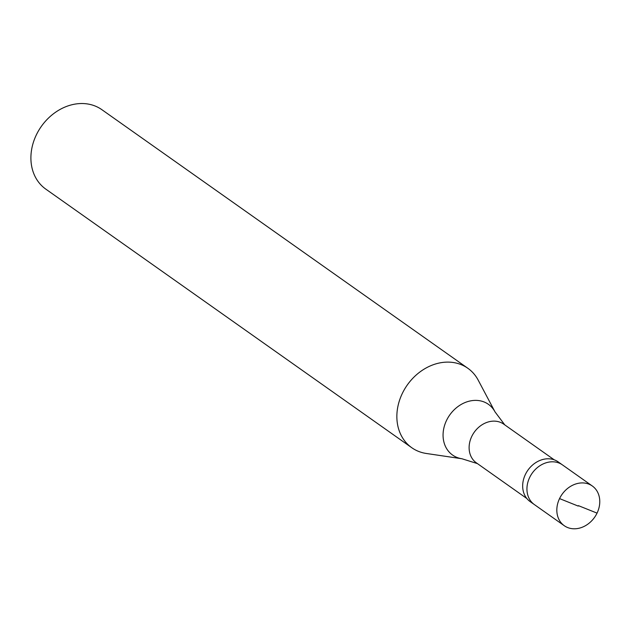 <?xml version="1.0" encoding="UTF-8"?>
<svg xmlns="http://www.w3.org/2000/svg" width="631" height="631" viewBox="0 0 631 631"><rect width="100%" height="100%" fill="white"/><g stroke="black" fill="none" stroke-linecap="round" stroke-linejoin="round"><path stroke-width="0.95" d="M578.406 505.644L597.052 513.121A24.309 19.916 -54.8 0 1 564.272 525.71A24.309 19.916 -54.8 0 1 559.547 498.593A24.309 19.916 125.2 0 1 592.328 486.004L562.434 464.881A24.309 19.916 125.2 0 0 529.661 477.47A24.309 19.916 -54.8 0 0 534.378 504.587A24.309 19.916 -54.8 0 1 529.661 477.47A24.309 19.916 125.2 0 1 562.434 464.881L558.167 461.868A24.309 19.916 125.2 0 0 525.386 474.457A24.309 19.916 -54.8 0 0 530.111 501.574L564.272 525.71M597.052 513.121A24.309 19.916 125.2 0 0 592.328 486.004M526.846 498.522L476.373 462.854A23.702 19.411 -54.8 0 1 471.767 436.415A23.702 19.411 125.2 0 1 503.727 424.142L554.199 459.81M477.422 463.604L461.892 458.745L426.335 453.476A48.619 39.824 -54.8 0 1 411.751 447.702A48.619 39.824 -54.8 0 1 402.302 393.468A48.619 39.824 125.2 0 1 467.863 368.291L101.906 109.707A48.619 39.824 125.2 0 0 36.346 134.884A48.619 39.824 -54.8 0 0 45.795 189.119L411.751 447.702M504.776 424.884L495.012 411.869L478.172 380.107A48.619 39.824 125.2 0 0 467.863 368.291M578.193 506.078L559.547 498.593M461.892 458.745A31.061 25.445 -54.8 0 1 446.543 420.404A31.061 25.445 125.2 0 1 471.089 400.78A31.061 25.445 125.2 0 1 495.012 411.869"/></g></svg>

